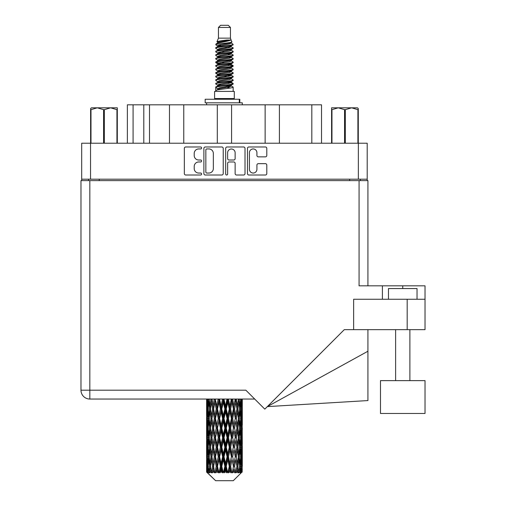 <?xml version="1.0" encoding="UTF-8"?>
<svg xmlns="http://www.w3.org/2000/svg" width="506" height="506" viewBox="0 0 506 506"><rect width="100%" height="100%" fill="white"/><g stroke="black" fill="none" stroke-linecap="round" stroke-linejoin="round"><path stroke-width="0.76" d="M249.426 169.295A3.751 3.751 0 0 0 253.177 173.046A3.751 3.751 0 0 0 256.921 169.295L256.921 165.057A1.404 1.404 0 0 1 258.326 163.653L265.403 163.653A1.404 1.404 0 0 1 266.801 165.057L266.801 173.602A1.404 1.404 0 0 1 265.403 175.006L248.863 175.006A1.404 1.404 0 0 1 247.466 173.602L247.466 148.378A1.404 1.404 0 0 1 248.863 146.98L265.403 146.98A1.404 1.404 0 0 1 266.801 148.378L266.801 155.456A1.404 1.404 0 0 1 265.403 156.86L258.326 156.86A1.404 1.404 0 0 1 256.921 155.456L256.921 152.692A3.751 3.751 0 0 0 253.177 148.941A3.751 3.751 0 0 0 249.426 152.692L249.426 169.295M226.656 175.006A0.98 0.98 0 0 0 227.637 174.026L227.637 163.375A1.404 1.404 0 0 1 229.035 161.971L233.734 161.971A1.404 1.404 0 0 1 235.132 163.375L235.132 173.602A1.404 1.404 0 0 0 236.536 175.006L243.614 175.006A1.404 1.404 0 0 0 245.012 173.602L245.012 148.378A1.404 1.404 0 0 0 243.614 146.98L227.074 146.98A1.404 1.404 0 0 0 225.676 148.378L225.676 174.026A0.98 0.98 0 0 0 226.656 175.006M223.222 173.602L223.222 148.378A1.404 1.404 0 0 0 221.818 146.98L205.284 146.98A1.404 1.404 0 0 0 203.886 148.378L203.886 173.602A1.404 1.404 0 0 0 205.284 175.006L221.818 175.006A1.404 1.404 0 0 0 223.222 173.602M367.204 179.194L81.687 179.194L81.687 143.217L367.204 143.217L367.204 180.623M198.7 148.941L200.629 148.941A0.98 0.98 0 0 0 201.609 147.961A0.98 0.98 0 0 0 200.629 146.98L185.74 146.98A1.404 1.404 0 0 0 184.336 148.378L184.336 173.602A1.404 1.404 0 0 0 185.74 175.006L200.629 175.006A0.98 0.98 0 0 0 201.609 174.026A0.98 0.98 0 0 0 200.629 173.046L198.7 173.046A4.484 4.484 0 0 1 194.215 168.561L194.215 166.455A4.484 4.484 0 0 1 198.7 161.971L200.629 161.971A0.98 0.98 0 0 0 201.609 160.99A0.98 0.98 0 0 0 200.629 160.01L198.7 160.01A4.484 4.484 0 0 1 194.215 155.525L194.215 153.426A4.484 4.484 0 0 1 198.7 148.941M265.131 143.217L265.131 104.818L231.584 104.818L231.584 143.217M169.485 143.217L169.485 104.818L149.498 104.818L149.498 143.217M217.308 143.217L217.308 104.818L183.76 104.818L183.76 143.217M81.687 179.194L81.687 180.623M88.544 180.623L88.544 179.194M360.354 179.194L360.354 180.623L360.354 179.194M127.373 143.217L127.373 104.818L149.498 104.818M311.816 143.217L311.816 104.818L279.413 104.818L279.413 143.217M311.816 104.818L321.525 104.818L321.525 143.217M183.76 104.818L169.485 104.818M231.584 104.818L217.308 104.818M279.413 104.818L265.131 104.818M206.827 148.941A0.98 0.98 0 0 0 205.847 149.921L205.847 172.059A0.98 0.98 0 0 0 206.827 173.046L208.858 173.046A4.484 4.484 0 0 0 213.342 168.561L213.342 153.426A4.484 4.484 0 0 0 208.858 148.941L206.827 148.941M235.132 152.761A3.751 3.751 0 0 0 231.387 149.011A3.751 3.751 0 0 0 227.637 152.761L227.637 158.612A1.404 1.404 0 0 0 229.035 160.01L233.734 160.01A1.404 1.404 0 0 0 235.132 158.612L235.132 152.761M388.475 299.255L388.475 288.546L417.033 288.546L417.033 299.255M425.021 380.626L380.48 380.626L380.48 413.459L425.021 413.459L425.021 380.626M254.714 399.044L89.828 399.044A8.849 8.849 0 0 1 80.979 390.189L80.979 180.623L89.828 180.623L89.828 390.189L245.859 390.189L264.809 409.139L344.282 329.659L353.643 329.659L353.643 299.255L425.021 299.255L425.021 329.659L407.178 329.659L407.178 299.255M89.828 180.623L359.07 180.623L359.07 285.833L382.409 285.833L382.409 299.255M353.643 329.659L407.178 329.659M359.07 180.623L367.919 180.623L367.919 285.833L367.919 180.623M425.021 299.255L425.021 285.833L382.409 285.833M367.919 351.24L367.919 400.569L267.332 406.615L367.919 351.24L367.919 329.659M80.979 390.189A8.849 8.849 0 0 0 89.828 399.044L89.828 390.189L80.979 390.189A8.849 8.849 0 0 0 89.828 399.044M91.447 107.816L90.612 108.6L90.612 109.669L90.612 108.6L91.447 107.816L97.285 107.816L90.985 109.669L90.985 143.217M90.612 143.217L90.612 109.669L90.985 109.669M116.937 143.217L116.937 109.669L110.637 107.816L117.31 107.816L117.31 143.217M116.937 109.669L117.31 109.669M103.591 143.217L103.591 109.669L97.285 107.816L110.637 107.816L104.331 109.669L104.331 143.217M103.591 109.669L104.331 109.669M97.285 107.816L111.099 107.816M218.453 27.444L230.445 27.444L228.301 25.3L220.591 25.3L218.453 27.444L218.453 38.146L216.935 41.815L218.187 42.687M230.445 27.444L230.445 38.146L218.453 38.146M234.297 91.396L214.601 91.396L214.601 98.537L234.297 98.537L234.297 91.396M216.954 98.537L216.954 99.252M231.944 98.537L231.944 99.252M230.66 40.031L219.655 42.245L215.98 44.111C215.879 42.883 228.288 41.555 230.66 40.031L226.928 40.031C221.419 40.657 218.086 41.252 216.935 41.815M215.98 44.111L215.961 44.945L218.187 46.261M230.445 38.146L231.811 42.049L229.237 43.136L219.655 44.92L217.675 45.812L217.953 46.135M231.963 41.815C232.697 42.852 215.436 43.801 215.739 44.699M232.912 44.111L233.158 44.699L232.494 44.699L232.912 44.111L230.945 42.814L231.223 43.136L229.237 44.028L217.953 46.381L215.739 47.817L215.961 48.519L217.953 49.708M229.25 82.389L233.158 83.509C233.696 84.698 215.202 85.887 215.739 87.076L215.739 87.525L217.675 88.639L217.675 89.372M230.711 81.947L231.223 82.396L229.237 83.288L219.655 85.071L215.739 87.076M233.158 83.509L232.937 84.205L229.237 85.963L219.655 87.747L217.675 88.639M233.158 83.958C233.696 85.147 215.202 86.336 215.739 87.525L215.739 91.396M233.158 87.076C233.696 88.265 215.202 89.461 215.739 90.65L219.655 88.639L229.237 86.855L231.223 85.963L230.945 85.641L233.158 87.076L233.158 91.396M232.494 44.699C229.465 45.736 215.208 46.78 215.739 47.817M215.739 48.266C215.202 47.077 233.696 45.888 233.158 44.699L229.237 46.704L219.655 48.487L217.675 49.379L217.675 50.271M229.25 45.812L233.158 47.817C233.696 49.006 215.202 50.202 215.739 51.391L215.961 52.086L218.187 53.396M230.945 46.381L231.223 46.704L229.237 47.596L219.655 49.379L215.739 51.391M233.158 47.817L232.937 48.519L230.945 49.708L219.655 52.055L217.675 52.953L217.953 53.275M233.158 48.266C233.696 49.455 215.202 50.644 215.739 51.833M230.945 49.949L233.158 51.391C233.696 52.58 215.202 53.769 215.739 54.958L215.961 55.654L218.187 56.963M231.223 49.379L231.223 50.271L229.237 51.163L219.655 52.953L215.739 54.958M233.158 51.391L232.937 52.086L230.945 53.275L219.655 55.628L217.675 56.52L217.953 56.843M233.158 51.833C233.696 53.022 215.202 54.212 215.739 55.401M231.223 52.953L231.223 53.845L233.158 54.958C233.696 56.147 215.202 57.336 215.739 58.525L215.961 59.221L217.953 60.41M231.223 53.845L229.237 54.737L219.655 56.52L215.739 58.525M233.158 54.958L232.937 55.654L230.945 56.843L219.655 59.196L217.675 60.087L217.675 60.979M233.158 55.401C233.696 56.59 215.202 57.785 215.739 58.974M230.711 56.963L233.158 58.525C233.696 59.714 215.202 60.903 215.739 62.093L215.961 62.795L218.187 64.104M230.945 57.089L231.223 57.412L229.237 58.304L219.655 60.087L215.739 62.093M233.158 58.525L232.937 59.221L230.945 60.41L219.655 62.763L217.675 63.655L217.953 63.984M233.158 58.974C233.696 60.163 215.202 61.352 215.739 62.542M230.945 60.657L233.158 62.093C233.696 63.282 215.202 64.477 215.739 65.666L215.961 66.362L218.187 67.671M231.223 60.087L231.223 60.979L229.237 61.871L219.655 63.655L215.739 65.666M233.158 62.093L232.937 62.795L230.945 63.984L219.655 66.337L217.675 67.228L217.953 67.551M233.158 62.542C233.696 63.731 215.202 64.92 215.739 66.109M230.711 64.104L233.158 65.666C233.696 66.855 215.202 68.044 215.739 69.233L215.961 69.929L217.953 71.118M230.945 64.224L231.223 64.547L229.237 65.438L219.655 67.228L215.739 69.233M233.158 65.666L232.937 66.362L230.945 67.551L219.655 69.904L217.675 70.796L217.675 71.688M233.158 66.109C233.696 67.298 215.202 68.487 215.739 69.683M230.945 67.791L233.158 69.233C233.696 70.423 215.202 71.612 215.739 72.801L215.961 73.496L219.648 74.363M231.223 67.228L231.223 68.12L229.237 69.012L219.655 70.796L215.739 72.801M233.158 69.233L232.937 69.929L230.945 71.118L219.655 73.471L217.675 74.363L218.187 74.812M233.158 69.683C233.696 70.872 215.202 72.061 215.739 73.25M230.711 71.238L233.158 72.801C233.696 73.99 215.202 75.179 215.739 76.368L215.961 77.07L217.953 78.259M230.945 71.365L231.223 71.688L229.237 72.579L219.655 74.363L215.739 76.368M233.158 72.801L232.937 73.496L230.945 74.686L219.655 77.038L217.675 77.93L217.675 78.822M233.158 73.25C233.696 74.439 215.202 75.628 215.739 76.817M229.25 74.363L233.158 76.368C233.696 77.563 215.202 78.753 215.739 79.942L215.961 80.637L217.953 81.827M230.945 74.932L231.223 75.255L229.237 76.147L219.655 77.93L215.739 79.942M233.158 76.368L232.937 77.07L230.945 78.259L219.655 80.612L217.675 81.504L217.675 82.396M233.158 76.817C233.696 78.006 215.202 79.195 215.739 80.384M230.945 78.5L233.158 79.942C233.696 81.131 215.202 82.32 215.739 83.509L215.961 84.205L218.187 85.514M231.223 77.93L231.223 78.822L229.237 79.714L219.655 81.504L215.739 83.509M233.158 79.942L232.937 80.637L230.945 81.827L219.655 84.179L217.675 85.071L217.953 85.394M233.158 80.384C233.696 81.574 215.202 82.769 215.739 83.958M218.624 45.198L220.875 45.553M217.903 45.515L219.648 45.812M228.016 46.963L230.274 47.317M218.624 52.339L220.875 52.694M229.25 53.838L230.995 54.136M217.903 52.656L219.648 52.953M228.016 54.098L230.274 54.452M218.624 55.907L220.875 56.261M229.25 57.412L230.995 57.703M217.903 56.223L219.648 56.52M215.917 62.32L220.875 63.402M229.25 64.547L230.995 64.844M217.903 63.364L219.648 63.661M228.016 64.806L232.981 65.888M229.25 71.688L230.995 71.978M218.624 73.749L220.875 74.104M229.25 75.255L230.995 75.552M228.016 75.514L230.274 75.868M228.016 82.649L230.274 83.003M218.624 84.458L220.875 84.812M226.182 85.514L230.995 86.254M217.903 84.774L219.648 85.071M228.016 86.222L230.274 86.577M242.241 469.132L242.127 472.136L241.893 466.349L242.153 459.777L242.178 472.136M242.292 450.213L242.292 463.369L242.279 447.228L242.153 453.793L241.893 447.228L242.153 440.644L242.279 447.228M242.279 428.095L242.153 434.673L241.893 428.095L242.153 421.511L242.292 444.236L242.229 437.652L241.444 437.652M242.292 411.947L242.292 425.103L242.279 408.962L242.153 415.546L241.893 408.962L242.153 402.39L242.279 408.962L242.235 399.044M242.292 399.044L242.292 405.976M206.986 399.044L206.745 405.976L206.619 399.398L206.657 415.749M233.279 480.7L241.887 472.136L233.279 480.7L215.619 480.7L206.676 472.136L206.745 469.334L206.834 472.136L207.7 472.851L207.118 472.136L206.846 466.349L207.163 459.777L207.612 466.349L207.118 472.136M212.545 428.095L211.438 434.673L210.433 428.095L211.438 421.511L212.545 428.095L213.526 428.095L213.077 431.087L214.304 437.652L213.077 444.236L211.932 437.652L213.526 428.095L211.932 418.532L213.077 411.947L214.304 418.532L213.077 425.103L212.337 420.922M212.545 447.228L211.438 453.793L210.433 447.228L211.438 440.644L212.545 447.228L213.526 447.228L212.337 454.394L213.077 450.213L214.304 456.785L213.077 463.369L211.932 456.785L213.526 447.228L212.337 440.043M206.619 399.398L206.619 399.044M207.005 399.398L207.858 399.398M206.935 406.754L206.745 405.976M206.669 408.962L207.454 408.962M206.619 418.532L206.745 411.947L207.005 418.532L206.745 425.103L206.619 418.532L206.619 437.652L206.745 431.087L207.005 437.652L206.745 444.236L206.619 437.652M206.846 408.962L207.163 402.39L207.612 408.962L207.163 415.546L206.846 408.962M208.447 399.044L207.858 405.976L207.378 399.044M208.485 399.398L209.433 399.398M208.251 407.697L207.858 405.976M207.473 401.113L207.163 402.39M207.612 408.962L208.523 408.962M207.473 416.824L207.163 415.546M206.935 411.163L206.745 411.947M207.005 418.532L207.858 418.532M206.669 428.095L207.454 428.095M206.935 425.888L206.745 425.103M206.846 428.095L207.163 421.511L207.612 428.095L207.163 434.673L206.846 428.095M207.352 418.532L207.858 411.947L208.485 418.532L207.858 425.103L207.352 418.532M208.124 408.962L208.814 402.39L209.61 408.962L208.814 415.546L208.124 408.962M210.913 399.044L210.009 405.976L209.206 399.044M210.97 399.398L211.963 399.398L211.438 402.39L212.545 408.962L211.438 415.546L210.433 408.962L211.438 402.39M209.61 408.962L210.591 408.962L210.009 405.976M209.263 400.259L208.814 402.39M209.263 417.678L208.814 415.546M208.251 410.221L207.858 411.947M208.485 418.532L209.433 418.532M208.251 426.83L207.858 425.103M207.473 420.239L207.163 421.511M207.612 428.095L208.523 428.095M206.935 430.302L206.745 431.087M207.005 437.652L207.858 437.652M207.473 435.951L207.163 434.673M206.657 440.435L206.619 456.785L206.745 450.213L207.005 456.785L206.745 463.369L206.619 456.785M206.669 447.228L207.454 447.228M206.935 445.021L206.745 444.236M207.352 437.652L207.858 431.087L208.485 437.652L207.858 444.236L207.352 437.652M208.124 428.095L208.814 421.511L209.61 428.095L208.814 434.673L208.124 428.095M209.161 418.532L210.009 411.947L210.97 418.532L210.009 425.103L209.161 418.532M214.234 399.044L213.077 405.976L211.989 399.044M214.304 399.398L215.271 399.398L215.202 399.044M218.194 399.044L216.853 405.976L215.227 399.044M212.545 408.962L213.526 408.962L212.337 401.796M213.621 408.962L214.886 402.39L216.22 408.962L214.886 415.546L213.077 405.976M210.97 418.532L211.963 418.532L211.438 415.546M210.591 408.962L210.009 411.947M209.61 428.095L210.591 428.095L210.009 425.103M209.263 419.385L208.814 421.511M209.263 436.798L208.814 434.673M208.251 429.36L207.858 431.087M208.485 437.652L209.433 437.652M206.846 447.228L207.163 440.644L207.612 447.228L207.163 453.793L206.846 447.228M207.473 439.36L207.163 440.644M207.612 447.228L208.523 447.228M208.251 445.963L207.858 444.236M206.935 449.429L206.745 450.213M207.005 456.785L207.858 456.785M207.473 455.077L207.163 453.793M206.657 459.575L206.676 472.136M206.669 466.349L207.454 466.349M206.935 464.154L206.745 463.369M208.124 447.228L208.814 440.644L209.61 447.228L208.814 453.793L208.124 447.228M209.161 437.652L210.009 431.087L210.97 437.652L210.009 444.236L209.161 437.652M215.486 399.398L215.556 399.044M218.269 399.398L219.155 399.398L219.079 399.044M222.545 399.044L221.103 405.976L219.604 399.398L219.13 399.044M216.22 408.962L217.156 408.962L215.271 399.398L214.886 402.39M217.491 408.962L218.934 402.39L220.42 408.962L218.934 415.546L217.491 408.962L217.156 408.962L216.853 405.976M214.304 418.532L215.271 418.532L213.526 408.962L213.077 411.947M215.486 418.532L216.853 411.947L218.269 418.532L216.853 425.103L214.886 415.546M213.621 428.095L213.077 425.103L213.526 428.095L215.271 418.532L214.886 421.511L216.22 428.095L214.886 434.673L213.621 428.095L214.886 421.511M211.963 418.532L211.438 421.511M210.97 437.652L211.963 437.652L211.438 434.673M210.591 428.095L210.009 431.087M209.61 447.228L210.591 447.228L210.009 444.236M209.263 438.512L208.814 440.644M207.352 456.785L207.858 450.213L208.485 456.785L207.858 463.369L207.352 456.785M208.251 448.493L207.858 450.213M208.485 456.785L209.433 456.785M209.263 455.931L208.814 453.793M207.473 458.493L207.163 459.777M207.612 466.349L208.523 466.349M208.251 465.09L207.858 463.369M241.507 472.136L242.127 472.136M206.935 468.556L206.745 469.334M209.161 456.785L210.009 450.213L210.97 456.785L210.009 463.369L209.161 456.785M219.604 399.398L219.686 399.044M207.213 472.136L208.042 472.851L207.624 472.136L207.858 469.334L208.111 472.136L209.117 472.851L208.124 466.349L208.814 459.777L209.61 466.349L208.902 472.136L209.781 472.851L210.009 469.334L210.407 472.136L211.495 472.851L210.433 466.349L211.438 459.777L212.545 466.349L211.571 472.136L212.444 472.851L213.077 469.334L213.589 472.136L214.696 472.851L213.621 466.349L214.886 459.777L216.22 466.349L215.044 472.136L215.86 472.851L216.853 469.334L217.447 472.136L218.503 472.851L218.756 472.136L217.491 466.349L218.934 459.777L220.42 466.349L219.111 472.136L219.813 472.851L220.464 472.136L221.103 469.334L221.748 472.136L222.684 472.851L223.14 472.136L221.792 466.349L223.329 459.777L224.866 466.349L223.513 472.136L224.063 472.851L224.911 472.136L225.568 469.334L226.22 472.136L226.979 472.851L227.611 472.136L226.264 466.349L227.795 459.777L229.294 466.349L227.972 472.136L228.332 472.851L229.338 472.136L229.964 469.334L230.584 472.136L231.109 472.851L231.874 472.136L230.622 466.349L232.045 459.777L233.411 466.349L232.362 472.851L233.449 472.136L234.012 469.334L234.828 472.851L235.676 472.136L234.594 466.349L235.821 459.777L236.966 466.349L235.891 472.851L236.998 472.136L237.459 469.334L237.89 472.851L238.775 472.136L237.928 466.349L238.883 459.777L239.736 466.349L238.699 472.851L239.762 472.136L240.084 469.334L240.11 472.851L240.97 472.136L240.413 466.349L241.039 459.777L241.545 466.349L241.109 472.136L240.616 472.851L241.558 472.136L241.735 469.334L241.887 472.136L241.558 472.136M206.834 472.136L215.619 480.7M240.388 472.136L239.762 472.136M237.896 472.136L236.998 472.136M234.556 472.136L233.449 472.136M232.216 472.136L231.874 472.136M230.584 472.136L229.338 472.136M227.972 472.136L227.611 472.136M226.22 472.136L224.911 472.136M223.513 472.136L223.14 472.136M221.748 472.136L220.464 472.136M219.111 472.136L218.756 472.136M217.447 472.136L216.264 472.136M215.044 472.136L214.727 472.136M213.589 472.136L212.577 472.136M210.407 472.136L209.636 472.136M208.111 472.136L207.624 472.136M222.627 399.398L223.374 399.398L223.291 399.044M227.017 399.044L225.568 405.976L224.025 399.398L223.367 399.044M220.42 408.962L221.236 408.962L219.155 399.398L218.934 402.39M221.792 408.962L223.329 402.39L224.866 408.962L223.329 415.546L221.792 408.962L221.236 408.962L221.103 405.976M218.269 418.532L219.155 418.532L217.156 408.962L216.853 411.947M219.604 418.532L221.103 411.947L222.627 418.532L221.103 425.103L219.604 418.532L219.155 418.532L218.934 415.546M216.22 428.095L217.156 428.095L215.271 418.532L219.231 399.044M217.491 428.095L218.934 421.511L220.42 428.095L218.934 434.673L217.491 428.095L217.156 428.095L216.853 425.103M214.304 437.652L215.271 437.652L213.526 428.095L212.337 435.268M215.486 437.652L216.853 431.087L218.269 437.652L216.853 444.236L214.886 434.673M213.621 447.228L214.886 440.644L216.22 447.228L214.886 453.793L213.077 444.236M211.963 437.652L211.438 440.644M210.97 456.785L211.963 456.785L211.438 453.793M210.591 447.228L210.009 450.213M209.263 457.645L208.814 459.777M209.61 466.349L210.591 466.349L210.009 463.369M208.251 467.614L207.858 469.334M224.025 399.398L224.114 399.044M227.099 399.398L227.656 399.398L227.58 399.044M231.331 399.044L229.964 405.976L228.478 399.398L227.656 399.398L227.675 399.044M224.866 408.962L225.524 408.962L223.374 399.398L223.329 402.39M226.264 408.962L227.795 402.39L229.294 408.962L227.795 415.546L226.264 408.962L225.524 408.962L225.568 405.976M222.627 418.532L223.374 418.532L221.236 408.962L221.103 411.947M224.025 418.532L225.568 411.947L227.099 418.532L225.568 425.103L224.025 418.532L223.374 418.532L223.329 415.546M220.42 428.095L221.236 428.095L219.155 418.532L218.934 421.511M221.792 428.095L223.329 421.511L224.866 428.095L223.329 434.673L221.792 428.095L221.236 428.095L221.103 425.103M218.269 437.652L219.155 437.652L217.156 428.095L216.853 431.087M219.604 437.652L221.103 431.087L222.627 437.652L221.103 444.236L219.604 437.652L219.155 437.652L218.934 434.673M216.22 447.228L217.156 447.228L215.271 437.652L214.886 440.644M217.491 447.228L218.934 440.644L220.42 447.228L218.934 453.793L217.491 447.228L217.156 447.228L216.853 444.236M214.304 456.785L215.271 456.785L213.526 447.228L223.456 399.044M215.486 456.785L216.853 450.213L218.269 456.785L216.853 463.369L214.886 453.793M212.545 466.349L213.526 466.349L212.337 459.182M213.621 466.349L213.077 463.369M211.963 456.785L211.438 459.777M210.591 466.349L210.009 469.334M228.478 399.398L228.56 399.044M231.406 399.398L231.672 399.044M235.208 399.044L234.012 405.976L232.671 399.398L231.742 399.398L231.78 399.044M229.294 408.962L229.743 408.962L227.656 399.398L227.795 402.39M230.622 408.962L232.045 402.39L233.411 408.962L232.045 415.546L230.622 408.962L229.743 408.962L229.964 405.976M227.099 418.532L227.656 418.532L225.524 408.962L225.568 411.947M228.478 418.532L229.964 411.947L231.406 418.532L229.964 425.103L228.478 418.532L227.656 418.532L227.795 415.546M224.866 428.095L225.524 428.095L223.374 418.532L223.329 421.511M226.264 428.095L227.795 421.511L229.294 428.095L227.795 434.673L226.264 428.095L225.524 428.095L225.568 425.103M222.627 437.652L223.374 437.652L221.236 428.095L221.103 431.087M224.025 437.652L225.568 431.087L227.099 437.652L225.568 444.236L224.025 437.652L223.374 437.652L223.329 434.673M220.42 447.228L221.236 447.228L219.155 437.652L218.934 440.644M221.792 447.228L223.329 440.644L224.866 447.228L223.329 453.793L221.792 447.228L221.236 447.228L221.103 444.236M218.269 456.785L219.155 456.785L217.156 447.228L216.853 450.213M219.604 456.785L221.103 450.213L222.627 456.785L221.103 463.369L219.604 456.785L219.155 456.785L218.934 453.793M216.22 466.349L217.156 466.349L215.271 456.785L214.886 459.777M217.491 466.349L217.156 466.349L216.853 463.369M214.696 472.851L213.526 466.349L213.077 469.334M232.671 399.398L232.747 399.044M235.277 399.398L235.309 399.044M233.411 408.962L235.423 399.044L236.966 408.962L235.821 415.546L234.594 408.962L235.821 402.39L236.561 406.571L235.366 399.398L236.416 399.044M234.594 408.962L233.627 408.962L231.742 399.398L232.045 402.39M235.277 418.532L234.012 425.103L232.671 418.532L234.012 411.947L235.366 418.532L233.627 408.962L234.012 405.976M231.406 418.532L231.742 418.532L229.743 408.962L229.964 411.947M232.671 418.532L231.742 418.532L232.045 415.546M229.294 428.095L229.743 428.095L227.656 418.532L227.795 421.511M230.622 428.095L232.045 421.511L233.411 428.095L232.045 434.673L230.622 428.095L229.743 428.095L229.964 425.103M227.099 437.652L227.656 437.652L225.524 428.095L225.568 431.087M228.478 437.652L229.964 431.087L231.406 437.652L229.964 444.236L228.478 437.652L227.656 437.652L227.795 434.673M224.866 447.228L225.524 447.228L223.374 437.652L223.329 440.644M226.264 447.228L227.795 440.644L229.294 447.228L227.795 453.793L226.264 447.228L225.524 447.228L225.568 444.236M222.627 456.785L223.374 456.785L221.236 447.228L221.103 450.213M224.025 456.785L225.568 450.213L227.099 456.785L225.568 463.369L224.025 456.785L223.374 456.785L223.329 453.793M220.42 466.349L221.236 466.349L219.155 456.785L218.934 459.777M221.792 466.349L221.236 466.349L221.103 463.369M218.503 472.851L217.156 466.349L216.853 469.334M238.408 399.044L237.459 405.976L236.353 399.398M237.928 408.962L238.883 402.39L239.736 408.962L238.883 415.546L237.928 408.962L236.934 408.962L237.459 405.976M236.353 418.532L237.459 411.947L238.465 418.532L237.459 425.103L236.353 418.532L235.366 418.532L235.821 415.546M233.411 428.095L231.742 418.532L233.627 408.962L234.012 411.947M234.594 428.095L235.821 421.511L236.966 428.095L235.821 434.673L234.594 428.095L233.627 428.095L234.012 425.103M231.406 437.652L231.742 437.652L229.743 428.095L231.742 418.532L232.045 421.511M232.671 437.652L234.012 431.087L235.277 437.652L234.012 444.236L232.671 437.652L231.742 437.652L232.045 434.673M229.294 447.228L229.743 447.228L227.656 437.652L229.743 428.095L229.964 431.087M230.622 447.228L232.045 440.644L233.411 447.228L232.045 453.793L230.622 447.228L229.743 447.228L229.964 444.236M227.099 456.785L227.656 456.785L225.524 447.228L227.656 437.652L227.795 440.644M228.478 456.785L229.964 450.213L231.406 456.785L229.964 463.369L228.478 456.785L227.656 456.785L227.795 453.793M224.866 466.349L225.524 466.349L223.374 456.785L225.524 447.228L225.568 450.213M226.264 466.349L225.524 466.349L225.568 463.369M222.684 472.851L221.236 466.349L223.374 456.785L223.329 459.777M219.813 472.851L221.236 466.349L221.103 469.334M240.736 399.044L240.084 405.976L239.332 399.044M239.287 399.398L238.307 399.398L238.883 402.39M239.629 408.102L240.084 405.976M239.287 418.532L240.084 411.947L240.767 418.532L240.084 425.103L239.287 418.532L238.307 418.532L238.883 415.546M236.934 408.962L237.459 411.947M236.561 425.698L235.821 421.511M237.928 428.095L238.883 421.511L239.736 428.095L238.883 434.673L237.928 428.095L236.934 428.095L237.459 425.103M235.277 437.652L234.012 431.087M236.353 437.652L237.459 431.087L238.465 437.652L237.459 444.236L236.353 437.652L235.366 437.652L235.821 434.673M233.411 447.228L232.045 440.644M234.594 447.228L235.821 440.644L236.966 447.228L235.821 453.793L234.594 447.228L233.627 447.228L234.012 444.236M231.406 456.785L231.742 456.785L229.743 447.228L229.964 450.213M232.671 456.785L234.012 450.213L235.277 456.785L234.012 463.369L232.671 456.785L231.742 456.785L232.045 453.793M229.294 466.349L229.743 466.349L227.656 456.785L227.795 459.777M230.622 466.349L229.743 466.349L229.964 463.369M226.979 472.851L225.524 466.349L225.568 469.334M240.413 408.962L241.039 402.39L241.545 408.962L241.039 415.546L240.413 408.962L239.458 408.962M242.039 399.044L241.735 405.976L241.311 399.044M241.286 399.398L240.375 399.398M241.425 407.254L241.735 405.976M240.647 400.663L241.039 402.39M240.647 417.267L241.039 415.546M239.629 409.816L240.084 411.947M239.629 427.235L240.084 425.103M238.307 418.532L238.883 421.511M239.287 437.652L240.084 431.087L240.767 437.652L240.084 444.236L239.287 437.652L238.307 437.652L238.883 434.673M236.934 428.095L237.459 431.087M236.561 444.837L235.821 440.644M237.928 447.228L238.883 440.644L239.736 447.228L238.883 453.793L237.928 447.228L236.934 447.228L237.459 444.236M235.277 456.785L234.012 450.213M236.353 456.785L237.459 450.213L238.465 456.785L237.459 463.369L236.353 456.785L235.366 456.785L235.821 453.793M233.411 466.349L232.045 459.777M234.594 466.349L233.627 466.349L234.012 463.369M231.109 472.851L229.743 466.349L229.964 469.334M240.413 428.095L241.039 421.511L241.545 428.095L241.039 434.673L240.413 428.095L239.458 428.095M241.286 418.532L241.735 411.947L241.735 425.103L241.286 418.532L240.375 418.532M242.229 399.398L241.444 399.398M241.957 401.606L242.153 402.39M241.893 408.962L241.039 408.962M241.957 416.33L242.153 415.546M241.425 410.67L241.735 411.947M241.425 426.381L241.735 425.103M240.647 419.797L241.039 421.511M240.647 436.393L241.039 434.673M239.629 428.949L240.084 431.087M239.629 446.374L240.084 444.236M238.307 437.652L238.883 440.644M239.287 456.785L240.084 450.213L240.767 456.785L240.084 463.369L239.287 456.785L238.307 456.785L238.883 453.793M236.934 447.228L237.459 450.213M236.561 463.964L235.821 459.777M237.928 466.349L236.934 466.349L237.459 463.369M234.828 472.851L234.012 469.334M240.413 447.228L241.039 440.644L241.545 447.228L241.039 453.793L240.413 447.228L239.458 447.228M241.286 437.652L241.735 431.087L241.735 444.236L241.286 437.652L240.375 437.652M242.229 418.532L241.444 418.532M241.957 420.733L242.153 421.511M241.893 428.095L241.039 428.095M241.957 435.457L242.153 434.673M241.425 429.803L241.735 431.087M241.425 445.52L241.735 444.236M240.647 438.917L241.039 440.644M240.647 455.52L241.039 453.793M239.629 448.082L240.084 450.213M239.629 465.495L240.084 463.369M238.307 456.785L238.883 459.777M236.934 466.349L237.459 469.334M241.286 456.785L241.735 450.213L241.735 463.369L241.286 456.785L240.375 456.785M241.957 439.859L242.153 440.644M241.893 447.228L241.039 447.228M241.957 454.578L242.153 453.793M241.425 448.936L241.735 450.213M241.425 464.647L241.735 463.369M240.647 458.05L241.039 459.777M240.413 466.349L239.458 466.349M239.629 467.202L240.084 469.334M242.229 456.785L241.444 456.785M242.279 466.349L242.292 463.369M241.957 458.993L242.153 459.777M241.893 466.349L241.039 466.349M241.425 468.056L241.735 469.334M226.928 40.031L219.655 41.353L217.675 42.245L217.953 42.567M230.995 74.072L230.945 74.686M224.449 86.855L230.274 88.025M221.856 51.612L224.449 52.055M217.953 85.641L217.675 85.963L217.675 85.071M224.449 47.596L227.042 48.045M230.995 63.364L231.223 64.547M224.449 76.147L227.042 76.596M221.856 62.32L224.449 62.763M217.953 74.932L217.675 75.255L217.675 74.363M229.25 85.071L230.945 85.641M235.891 472.851L236.561 468.739M232.362 472.851L236.561 449.619M228.332 472.851L236.561 430.486M224.063 472.851L231.742 437.652L236.561 411.353M215.86 472.851L231.818 399.044M212.444 472.851L217.156 447.228L227.738 399.044M212.337 416.141L215.335 399.044M205.177 102.819L205.177 99.252L239.793 99.252L239.793 102.819L205.177 102.819M242.292 104.818L242.292 102.819L239.793 102.819M206.606 102.819L206.606 104.818M358.286 108.6L357.451 107.816L358.286 108.6L358.286 143.217M357.913 143.217L357.913 109.669L351.613 107.816L357.451 107.816M357.913 109.669L358.286 109.669M344.567 143.217L344.567 109.669L338.261 107.816L351.613 107.816L345.307 109.669L345.307 143.217M344.567 109.669L345.307 109.669M331.588 143.217L331.588 107.816L338.261 107.816L331.961 109.669L331.961 143.217M331.588 109.669L331.961 109.669M336.37 107.816L338.261 107.816M351.613 107.816L352.138 107.816M90.542 143.217L90.542 179.194M358.356 179.194L358.356 143.217M349.646 180.623L349.646 179.194M99.252 179.194L99.252 180.623M133.084 104.818L133.084 143.217M143.793 143.217L143.793 104.818M402.751 288.546L402.751 285.833M239.3 102.819L239.3 99.252M409.892 380.626L409.892 329.659M395.616 380.626L395.616 329.659M206.606 402.39L206.606 415.546M206.606 421.511L206.606 434.673M206.606 440.644L206.606 453.793M206.606 459.777L206.606 472.136M217.675 42.245L217.675 43.136M231.223 45.812L231.223 46.704M217.675 56.52L217.675 57.412M217.675 63.655L217.675 64.547M231.223 74.363L231.223 75.255M231.223 81.504L231.223 82.396M230.945 82.067L232.937 83.256M215.961 73.496L217.953 74.686M231.223 42.245L231.223 43.136M217.675 45.812L217.675 46.704M217.675 52.953L217.675 53.845M231.223 56.52L231.223 57.412M217.675 67.228L217.675 68.12M231.223 70.796L231.223 71.688M231.223 85.071L231.223 85.963"/></g></svg>
